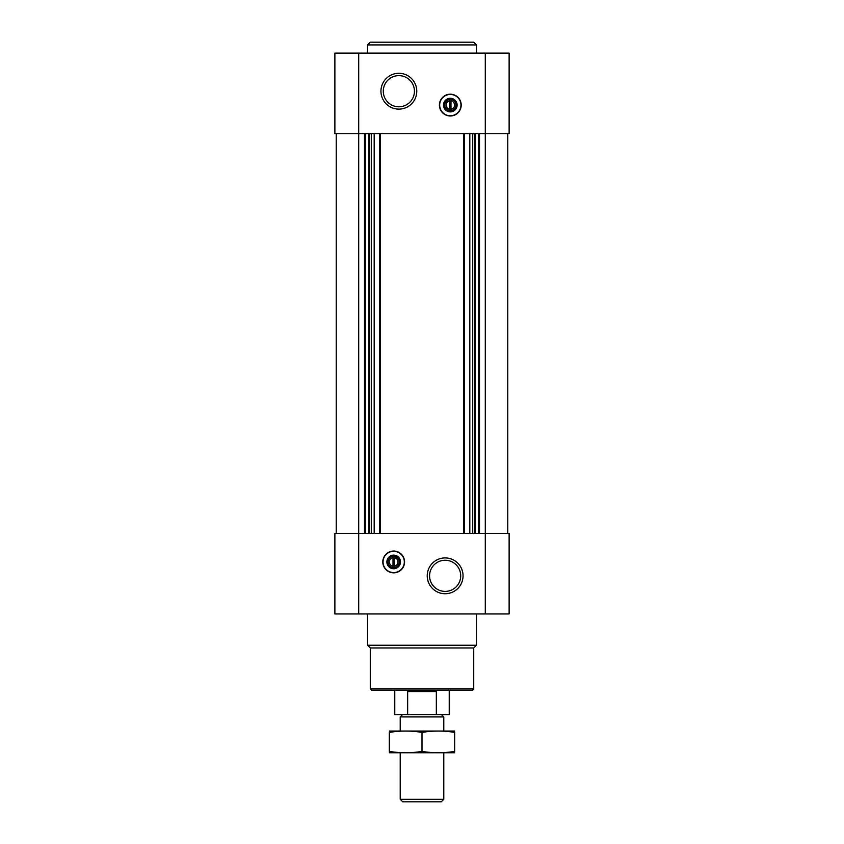 <?xml version="1.0" encoding="UTF-8"?>
<svg xmlns="http://www.w3.org/2000/svg" width="844" height="844" viewBox="0 0 844 844"><rect width="100%" height="100%" fill="white"/><g stroke="black" fill="none" stroke-linecap="round" stroke-linejoin="round"><path stroke-width="1.27" d="M450.991 109.298L450.991 99.645L449.63 99.645L449.63 100.879A4.262 4.262 0 0 0 449.63 109.298L449.63 110.532L450.991 110.532L450.991 109.298A4.262 4.262 0 0 0 450.991 100.879L450.991 99.645L449.63 99.645L449.63 110.532L450.991 110.532L450.991 109.298M393.009 557.726L393.009 566.155A4.262 4.262 0 0 1 393.009 557.726L393.009 556.491L393.009 557.726M358.7 53.088L509.122 53.088L509.122 133.679L334.878 133.679L334.878 53.088L358.7 53.088L358.7 533.355L334.878 533.355L334.878 613.947L509.122 613.947L509.122 533.355L358.7 533.355L358.7 613.947M393.684 572.833A10.888 10.888 0 0 0 404.571 561.946A10.888 10.888 0 0 0 393.684 551.048A10.888 10.888 0 0 0 382.796 561.946A10.888 10.888 0 0 0 393.684 572.833M445.147 557.916A17.914 17.914 0 0 1 460.655 584.776A17.914 17.914 0 0 1 429.628 584.776A17.914 17.914 0 0 1 445.147 557.916M507.761 133.679L507.761 533.355M336.239 133.679L336.239 533.355M450.316 115.987A10.888 10.888 0 0 0 459.748 99.645A10.888 10.888 0 0 0 440.884 99.645A10.888 10.888 0 0 0 450.316 115.987M398.853 73.291A17.914 17.914 0 0 1 414.372 100.162A17.914 17.914 0 0 1 383.345 100.162A17.914 17.914 0 0 1 398.853 73.291M473.727 688.809L370.273 688.809L371.634 690.17L472.366 690.17L473.727 688.809L473.727 647.97L476.449 645.249L476.449 613.947M370.273 688.809L370.273 647.97L473.727 647.97M370.273 647.97L367.551 645.249L476.449 645.249M367.551 645.249L367.551 613.947M445.147 560.247A15.582 15.582 0 0 1 458.63 583.615A15.582 15.582 0 0 1 431.653 583.615A15.582 15.582 0 0 1 445.147 560.247M393.684 551.29A10.655 10.655 0 0 1 402.904 567.263A10.655 10.655 0 0 1 384.463 567.263A10.655 10.655 0 0 1 393.684 551.29M393.684 555.13A6.805 6.805 0 0 1 399.581 565.343A6.805 6.805 0 0 1 387.786 565.343A6.805 6.805 0 0 1 393.684 555.13M393.684 556.312A5.623 5.623 0 0 1 398.558 564.752A5.623 5.623 0 0 1 388.81 564.752A5.623 5.623 0 0 1 393.684 556.312M394.37 556.491L394.37 557.726A4.262 4.262 0 0 1 394.37 566.155L394.37 556.491L393.009 556.491M394.37 567.39L394.37 566.155L394.37 567.39L393.009 567.39L394.37 567.39M393.009 566.155L393.009 567.39L393.009 566.155M398.853 75.622A15.582 15.582 0 0 1 412.347 99.001A15.582 15.582 0 0 1 385.37 99.001A15.582 15.582 0 0 1 398.853 75.622M450.316 110.722A5.623 5.623 0 0 0 455.19 102.282A5.623 5.623 0 0 0 445.442 102.282A5.623 5.623 0 0 0 450.316 110.722M450.316 111.893A6.805 6.805 0 0 0 456.214 101.691A6.805 6.805 0 0 0 444.419 101.691A6.805 6.805 0 0 0 450.316 111.893M450.316 115.744A10.655 10.655 0 0 0 459.537 99.771A10.655 10.655 0 0 0 441.096 99.771A10.655 10.655 0 0 0 450.316 115.744M367.551 53.088L367.551 44.922L476.449 44.922L476.449 53.088M367.551 44.922L370.273 42.2L473.727 42.2L476.449 44.922M407.663 714.678L436.337 714.678L436.337 691.531L407.663 691.531L407.663 714.678L394.77 714.678L394.77 690.17M436.337 714.678L449.23 714.678L449.23 690.17M402.451 714.678L400.214 716.915L443.786 716.915L441.549 714.678M443.786 799.3L400.214 799.3L402.725 801.8L441.275 801.8L443.786 799.3L443.786 752.795M400.214 799.3L400.214 752.795M400.214 731.009L400.214 716.915M389.327 752.753L454.673 752.753M454.673 751.403C454.673 753.186 454.673 753.186 454.673 751.403C443.786 753.186 432.888 753.186 422 751.403C411.112 753.186 400.214 753.186 389.327 751.403C389.327 753.186 389.327 753.186 389.327 751.403L389.327 732.402C389.327 730.619 389.327 730.619 389.327 732.402C400.214 730.619 411.112 730.619 422 732.402C432.888 730.619 443.786 730.619 454.673 732.402C454.673 730.619 454.673 730.619 454.673 732.402L454.673 751.403M422 751.403L422 732.402M389.327 731.052L454.673 731.052M485.3 53.088L485.3 613.947M479.508 133.679L479.508 533.355M478.569 133.679L478.569 533.355M475.267 133.679L475.267 533.355M474.328 133.679L474.328 533.355M472.703 133.679L472.703 533.355M469.813 133.679L469.813 533.355M464.517 133.679L464.517 533.355M463.746 133.679L463.746 533.355M380.254 133.679L380.254 533.355M379.483 133.679L379.483 533.355M374.187 133.679L374.187 533.355M371.297 133.679L371.297 533.355M369.672 133.679L369.672 533.355M368.733 133.679L368.733 533.355M365.431 133.679L365.431 533.355M364.492 133.679L364.492 533.355M443.786 731.009L443.786 716.915"/></g></svg>
